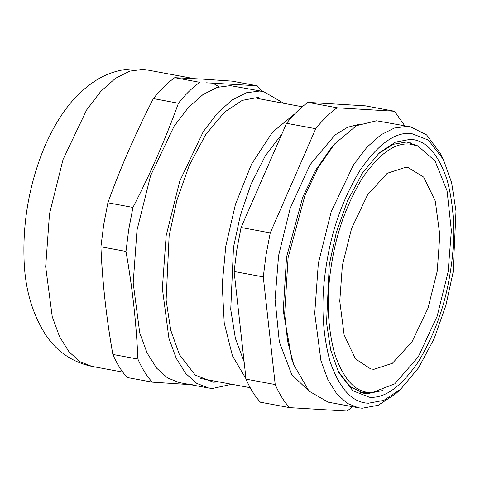 <?xml version="1.0" encoding="UTF-8"?>
<svg xmlns="http://www.w3.org/2000/svg" width="480" height="480" viewBox="0 0 480 480"><rect width="100%" height="100%" fill="white"/><g stroke="black" fill="none" stroke-linecap="round" stroke-linejoin="round"><path stroke-width="0.72" d="M307.932 102.384L337.104 107.796L394.524 111.258L365.352 105.846L307.932 102.384C300.612 107.598 293.49 114.57 286.56 123.306L241.074 227.496L236.886 249.456L234.108 271.494L246.042 379.146C250.098 388.542 254.898 396.234 260.442 402.222L289.614 407.634L347.034 411.096L352.884 406.518M244.116 361.788L235.392 338.4L230.736 309.498L233.502 247.26L240.3 215.64L251.07 184.02L265.368 155.736L281.91 133.956M411.174 133.374L428.412 140.118L443.346 159.378L451.638 182.718L456 211.194L453.144 272.118L445.83 305.592L434.064 338.862L418.488 367.92L400.722 389.178L383.856 400.368L368.43 403.224C352.194 402.714 339.348 388.644 329.904 361.008C321.936 331.08 320.79 298.908 326.46 264.48C331.698 230.034 342.918 198.606 360.126 170.196C378.06 144.21 395.082 131.94 411.174 133.374M443.346 159.378L440.424 153.558L426.582 134.874L410.556 126.852L406.818 126.396L394.41 128.022L380.898 134.82L366.978 147.18L353.502 164.85L331.2 211.734L318.342 263.328L314.724 313.38L320.946 360.708L327.894 379.698L336.9 394.074L347.322 403.398L358.44 407.784L362.178 408.24L378.288 405.252L395.904 393.564L398.334 391.272M383.04 390.438L367.206 393.738L363.864 393.33L350.004 386.556L337.908 370.896M378.156 153.918L393.27 144.312L407.094 141.876L410.436 142.284M410.22 139.368L395.484 142.104L379.368 152.796L362.388 173.106L347.508 200.874L336.264 232.662L329.274 264.654L326.544 322.866L330.714 350.082L338.634 372.378L352.908 390.786L369.384 397.23C384.756 398.604 401.016 386.874 418.164 362.046C434.604 334.896 445.326 304.866 450.33 271.95C455.748 239.058 454.65 208.308 447.042 179.712C438.012 153.306 425.742 139.86 410.22 139.368M246.042 379.146L275.214 384.558L263.28 276.906L234.108 271.494M241.074 227.496L270.246 232.908L315.732 128.718L286.56 123.306M263.28 276.906L266.058 254.862L270.246 232.908M358.44 407.784L328.194 402.174L309 391.116L293.676 364.542L287.52 340.806L284.658 313.698L288.096 257.718L304.956 195.384L318.6 166.872L334.584 143.982L356.454 125.67L376.572 120.78L410.556 126.852M275.214 384.558C279.27 393.954 284.07 401.646 289.614 407.634M404.772 125.778L394.524 111.258M315.732 128.718C322.662 119.982 329.784 113.01 337.104 107.796M293.676 364.542L291.894 359.598L283.242 310.812L286.542 257.094L302.718 197.28L315.816 169.92L331.152 147.96L334.584 143.982M246.006 378.81L232.464 355.896L224.22 322.944L222.216 284.562L225.792 246.162L235.428 204.408L251.55 164.082L272.496 132.18L294.936 113.7M309.702 391.836L291.738 374.574L279.336 341.952L275.07 299.472L278.586 255.618L290.16 208.344L310.098 164.664L334.998 134.994L347.568 127.278L359.334 124.254M405.804 167.256L387.222 173.298L367.578 194.832L351.588 228.45L342.366 265.44L339.768 301.116L344.136 334.908L355.428 358.89L370.74 368.946L373.8 369.342L392.382 363.3L412.026 341.772L428.016 308.154L437.238 271.158L439.83 235.056L435.27 200.982L423.678 177.114L408.102 167.514L405.804 167.256M409.482 144.042C394.662 142.722 378.99 154.02 362.472 177.954C346.626 204.114 336.294 233.058 331.47 264.786C326.244 296.484 327.3 326.118 334.638 353.676C343.338 379.128 355.164 392.088 370.122 392.556L372.156 392.604L394.764 383.838L418.242 356.904L437.178 316.2L448.134 271.818L451.362 230.586L447.078 190.872L435.048 160.956L417.912 145.938L409.482 144.042M359.922 392.292L372.156 392.604M406.38 141.846L417.912 145.938M258.552 97.35L242.268 100.362L224.466 112.176L205.71 134.616L189.27 165.288L176.856 200.406L169.134 235.74L166.116 300.048L170.718 330.108L179.472 354.738L195.234 375.072L213.438 382.194L219.408 381.99M283.89 103.356L263.49 91.53L259.548 91.05L246.45 92.766L232.194 99.942L217.506 112.992L203.28 131.634L179.748 181.116L166.176 235.56L162.354 288.384L168.924 338.328L176.256 358.368L185.76 373.542L196.758 383.376L208.494 388.008L212.436 388.488L231.78 384.288M263.49 91.53L230.376 85.638L217.278 87.354L203.022 94.53L188.334 107.58L174.108 126.222L150.576 175.704L137.004 230.148L133.188 282.972L139.752 332.916L147.084 352.956L156.594 368.13L167.586 377.964L179.328 382.596L208.494 388.008M261.69 91.2L257.22 85.788L206.268 82.8M178.428 103.248C185.358 94.512 192.48 87.54 199.8 82.326L174.744 77.682C167.424 82.896 160.302 89.868 153.372 98.598C135.732 132.87 120.57 167.604 107.886 202.794L103.698 224.748L100.92 246.786C102.42 282.21 106.398 318.096 112.854 354.444C116.91 363.834 121.71 371.526 127.254 377.514L152.31 382.164C146.766 376.176 141.966 368.484 137.91 359.088C136.404 323.664 132.432 287.778 125.976 251.436L128.754 229.398L132.942 207.438C150.582 173.172 165.744 138.438 178.428 103.248C165.036 140.1 149.874 174.828 132.942 207.438L107.886 202.794C119.832 169.26 134.994 134.526 153.372 98.598L178.428 103.248M125.976 251.436C132.252 286.068 136.23 321.954 137.91 359.088L112.854 354.444C106.194 316.38 102.216 280.494 100.92 246.786L125.976 251.436M152.31 382.164L192.522 384.792M174.744 77.682L201.582 79.062L174.744 77.682M257.22 85.788L232.164 81.144L201.582 79.062M219.102 86.832L213.114 83.286M91.812 366.36C72.87 362.316 57.738 352.182 46.416 335.964C32.016 313.884 24.546 287.634 24 257.22C23.07 222.732 28.716 189 40.938 156.012C46.002 142.524 52.11 130.086 59.274 118.692C68.832 103.248 80.484 90.858 94.224 81.528C105.228 74.196 117.252 69.996 130.308 68.94L138.774 68.904L146.808 69.888L142.866 69.408L129.768 71.124L115.512 78.3L100.818 91.344L86.598 109.992L63.066 159.468L49.494 213.918L45.672 266.736L52.242 316.68L59.574 336.72L69.078 351.9L80.076 361.734L91.812 366.36L122.784 372.108M400.722 389.178L395.904 393.564M302.304 106.77L257.226 98.406M250.194 387.702L200.466 378.48M193.86 78.618L146.808 69.888"/></g></svg>
